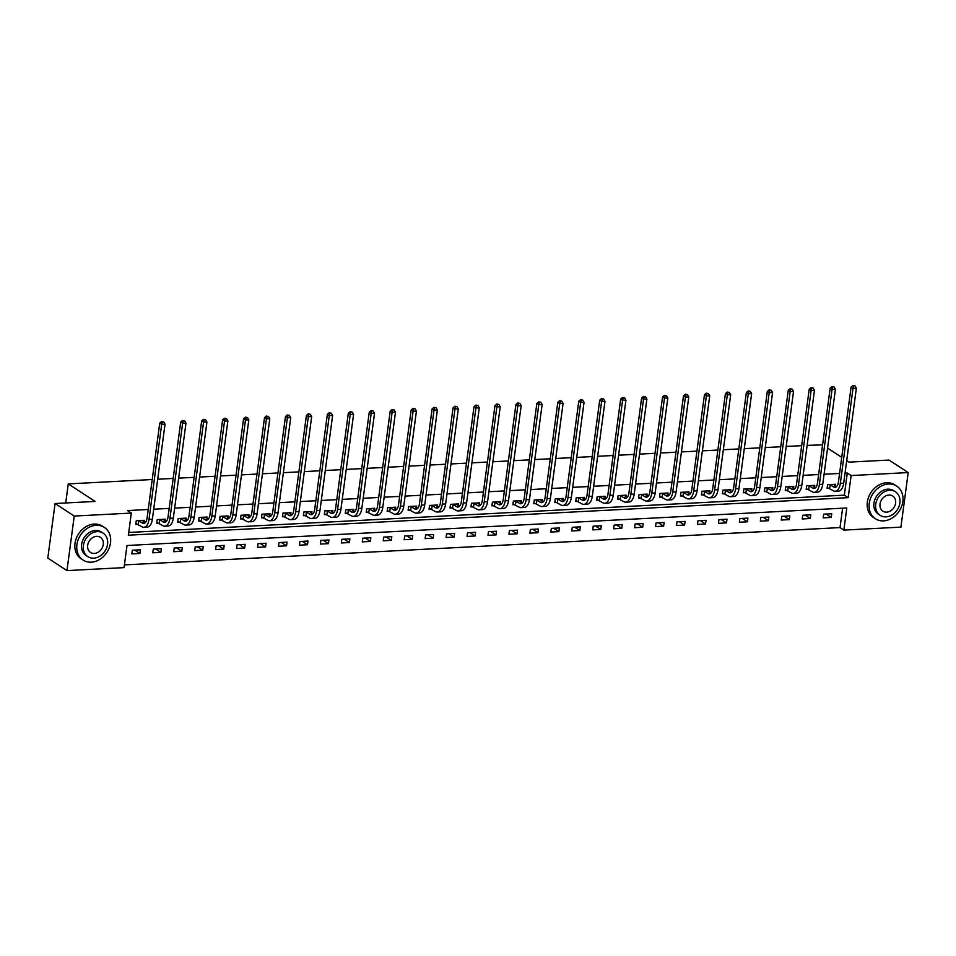 <?xml version="1.0" encoding="UTF-8"?>
<svg xmlns="http://www.w3.org/2000/svg" width="956" height="956" viewBox="0 0 956 956"><rect width="100%" height="100%" fill="white"/><g stroke="black" fill="none" stroke-linecap="round" stroke-linejoin="round"><path stroke-width="1.43" d="M900.922 527.126L843.849 530.102L846.801 507.983L126.993 545.506L124.041 567.625L66.956 570.601L74.245 516.049L131.319 513.073L128.367 535.193L848.175 497.658L851.127 475.55L908.2 472.575L900.922 527.126M124.4 564.9L840.013 527.592L843.849 530.102M74.245 516.049L55.078 503.525L47.8 558.077L66.956 570.601M55.078 503.525L95.098 501.434L68.27 483.903L65.725 502.964M68.27 483.903L152.231 479.518M157.692 479.243L173.179 478.43M178.641 478.143L194.14 477.343M199.589 477.056L215.088 476.243M220.537 475.957L236.036 475.156M241.486 474.869L256.985 474.057M262.434 473.782L277.933 472.969M283.394 472.682L298.881 471.882M304.343 471.595L319.83 470.782M325.291 470.495L340.778 469.695M346.239 469.408L361.738 468.595M367.188 468.32L382.687 467.508M388.136 467.221L403.635 466.42M409.084 466.134L424.584 465.321M430.033 465.034L445.532 464.234M450.981 463.947L466.48 463.134M471.941 462.859L487.429 462.047M492.89 461.76L508.377 460.959M513.838 460.673L529.325 459.86M534.786 459.573L550.286 458.772M555.735 458.486L571.234 457.673M576.683 457.398L592.182 456.586M597.631 456.299L613.131 455.498M618.58 455.211L634.079 454.399M639.54 454.112L655.027 453.311M660.488 453.025L675.976 452.212M681.437 451.937L696.924 451.124M702.385 450.838L717.872 450.037M723.333 449.75L738.833 448.938M744.282 448.651L759.781 447.85M765.23 447.563L780.729 446.751M786.179 446.476L801.678 445.663M807.127 445.377L822.59 444.851M840.013 527.592L842.606 508.198M831.732 513.754L823.666 514.173L823.176 517.853L831.23 517.435L831.732 513.754M810.772 514.842L802.717 515.26L802.227 518.953L810.282 518.522L810.772 514.842M789.823 515.929L781.769 516.36L781.279 520.04L789.333 519.622L789.823 515.929M768.875 517.029L760.821 517.447L760.331 521.128L768.385 520.709L768.875 517.029M747.927 518.116L739.872 518.534L739.382 522.227L747.437 521.809L747.927 518.116M726.978 519.216L718.924 519.634L718.434 523.314L726.488 522.896L726.978 519.216M706.03 520.303L697.976 520.721L697.474 524.414L705.54 523.984L706.03 520.303M685.082 521.39L677.015 521.821L676.525 525.501L684.592 525.083L685.082 521.39M664.133 522.49L656.067 522.908L655.577 526.589L663.631 526.17L664.133 522.49M643.173 523.577L635.119 523.996L634.629 527.688L642.683 527.27L643.173 523.577M622.225 524.677L614.17 525.095L613.68 528.776L621.735 528.357L622.225 524.677M601.276 525.764L593.222 526.182L592.732 529.875L600.786 529.445L601.276 525.764M580.328 526.852L572.274 527.282L571.784 530.962L579.838 530.544L580.328 526.852M559.38 527.951L551.325 528.369L550.835 532.05L558.89 531.632L559.38 527.951M538.431 529.038L530.377 529.457L529.875 533.149L537.941 532.731L538.431 529.038M517.483 530.138L509.429 530.556L508.927 534.237L516.993 533.818L517.483 530.138M496.534 531.225L488.468 531.644L487.978 535.336L496.045 534.906L496.534 531.225M475.586 532.313L467.52 532.743L467.03 536.424L475.084 536.005L475.586 532.313M454.626 533.412L446.572 533.83L446.082 537.511L454.136 537.093L454.626 533.412M433.677 534.5L425.623 534.918L425.133 538.61L433.188 538.192L433.677 534.5M412.729 535.599L404.675 536.017L404.185 539.698L412.239 539.28L412.729 535.599M391.781 536.686L383.726 537.105L383.236 540.797L391.291 540.367L391.781 536.686M370.832 537.774L362.778 538.192L362.288 541.885L370.342 541.466L370.832 537.774M349.884 538.873L341.83 539.292L341.328 542.972L349.394 542.554L349.884 538.873M328.936 539.961L320.881 540.379L320.38 544.072L328.446 543.653L328.936 539.961M307.987 541.06L299.921 541.478L299.431 545.159L307.497 544.741L307.987 541.06M287.039 542.148L278.973 542.566L278.483 546.258L286.537 545.828L287.039 542.148M266.079 543.235L258.024 543.653L257.534 547.346L265.589 546.928L266.079 543.235M245.13 544.334L237.076 544.753L236.586 548.433L244.64 548.015L245.13 544.334M224.182 545.422L216.128 545.84L215.638 549.533L223.692 549.114L224.182 545.422M203.234 546.509L195.179 546.94L194.689 550.62L202.744 550.202L203.234 546.509M182.285 547.609L174.231 548.027L173.741 551.708L181.795 551.289L182.285 547.609M161.337 548.696L153.283 549.114L152.781 552.807L160.847 552.389L161.337 548.696M140.389 549.796L132.322 550.214L131.832 553.894L139.899 553.476L140.389 549.796M128.725 532.468L844.339 495.16L847.291 473.041L845.032 473.16M839.583 473.447L824.084 474.248M818.623 474.535L803.136 475.347M797.674 475.634L782.187 476.435M776.726 476.721L761.239 477.534M755.778 477.809L740.291 478.621M734.829 478.908L719.33 479.709M713.881 479.996L698.382 480.808M692.933 481.095L677.434 481.896M671.984 482.183L656.485 482.995M651.036 483.27L635.537 484.083M630.076 484.369L614.588 485.17M609.127 485.457L593.64 486.269M588.179 486.556L572.692 487.357M567.231 487.644L551.731 488.456M546.282 488.731L530.783 489.544M525.334 489.83L509.835 490.631M504.386 490.918L488.886 491.731M483.437 492.017L467.938 492.818M462.489 493.105L446.99 493.917M441.529 494.192L426.041 495.005M420.58 495.292L405.093 496.092M399.632 496.379L384.145 497.192M378.684 497.467L363.184 498.279M357.735 498.566L342.236 499.367M336.787 499.653L321.288 500.466M315.839 500.753L300.339 501.553M294.89 501.84L279.391 502.653M273.93 502.928L258.443 503.74M252.982 504.027L237.494 504.828M232.033 505.115L216.546 505.927M211.085 506.214L195.598 507.015M190.136 507.301L174.637 508.114M169.188 508.389L153.689 509.201M148.24 509.488L127.483 510.564L131.319 513.073M835.46 485.791L835.663 484.262L827.597 484.68L827.107 488.373L829.294 488.253M814.512 486.879L814.715 485.361L806.649 485.779L806.159 489.46L808.346 489.353M793.552 487.978L793.767 486.449L785.701 486.867L785.211 490.559L787.397 490.44M772.603 489.066L772.807 487.536L764.752 487.954L764.262 491.647L766.437 491.527M751.655 490.153L751.858 488.635L743.804 489.054L743.314 492.734L745.489 492.627M730.707 491.253L730.91 489.723L722.856 490.141L722.366 493.834L724.54 493.714M709.758 492.34L709.961 490.822L701.907 491.241L701.417 494.921L703.592 494.814M688.81 493.439L689.013 491.91L680.959 492.328L680.469 496.009L682.644 495.901M667.862 494.527L668.065 492.997L660.01 493.416L659.509 497.108L661.695 496.989M646.913 495.614L647.116 494.097L639.05 494.515L638.56 498.195L640.747 498.088M625.965 496.714L626.168 495.184L618.102 495.602L617.612 499.295L619.799 499.175M605.005 497.801L605.22 496.272L597.153 496.702L596.663 500.382L598.838 500.275M584.056 498.901L584.259 497.371L576.205 497.789L575.715 501.47L577.89 501.362M563.108 499.988L563.311 498.458L555.257 498.877L554.767 502.569L556.942 502.45M542.16 501.075L542.363 499.558L534.308 499.976L533.818 503.657L535.993 503.549M521.211 502.175L521.414 500.645L513.36 501.064L512.87 504.756L515.045 504.637M500.263 503.262L500.466 501.733L492.412 502.163L491.922 505.844L494.097 505.736M479.315 504.362L479.518 502.832L471.463 503.25L470.961 506.931L473.148 506.823M458.366 505.449L458.569 503.92L450.503 504.338L450.013 508.03L452.2 507.911M437.418 506.537L437.621 505.019L429.555 505.437L429.065 509.118L431.252 509.01M416.458 507.636L416.661 506.106L408.606 506.525L408.116 510.217L410.291 510.098M395.509 508.723L395.712 507.194L387.658 507.624L387.168 511.305L389.343 511.197M374.561 509.823L374.764 508.293L366.71 508.712L366.22 512.392L368.395 512.285M353.612 510.91L353.816 509.381L345.761 509.799L345.271 513.491L347.446 513.372M332.664 511.998L332.867 510.48L324.813 510.898L324.323 514.579L326.498 514.471M311.716 513.097L311.919 511.568L303.865 511.986L303.363 515.678L305.55 515.559M290.767 514.185L290.971 512.655L282.916 513.085L282.414 516.766L284.601 516.646M269.819 515.272L270.022 513.754L261.956 514.173L261.466 517.853L263.653 517.746M248.871 516.371L249.074 514.842L241.008 515.26L240.518 518.953L242.704 518.833M227.91 517.459L228.114 515.941L220.059 516.36L219.569 520.04L221.744 519.933M206.962 518.558L207.165 517.029L199.111 517.447L198.621 521.139L200.796 521.02M186.014 519.646L186.217 518.116L178.163 518.546L177.673 522.227L179.847 522.107M165.065 520.733L165.269 519.216L157.214 519.634L156.724 523.314L158.899 523.207M144.117 521.833L144.32 520.303L136.266 520.721L135.776 524.414L137.951 524.294M846.705 460.625L849.024 462.13L889.044 460.051L908.2 472.575M847.291 473.041L851.127 475.55M841.722 457.362L827.573 448.113M844.339 495.16L848.175 497.658M826.044 514.041L831.23 517.435M805.095 515.141L810.282 518.522M784.147 516.228L789.333 519.622M763.199 517.327L768.385 520.709M742.25 518.415L747.437 521.809M721.302 519.502L726.488 522.896M700.354 520.602L705.54 523.984M679.405 521.689L684.592 525.083M658.457 522.789L663.631 526.17M637.497 523.876L642.683 527.27M616.548 524.964L621.735 528.357M595.6 526.063L600.786 529.445M574.652 527.15L579.838 530.544M553.703 528.25L558.89 531.632M532.755 529.337L537.941 532.731M511.807 530.425L516.993 533.818M490.858 531.524L496.045 534.906M469.91 532.611L475.084 536.005M448.95 533.711L454.136 537.093M428.001 534.798L433.188 538.192M407.053 535.886L412.239 539.28M386.105 536.985L391.291 540.367M365.156 538.073L370.342 541.466M344.208 539.16L349.394 542.554M323.259 540.26L328.446 543.653M302.311 541.347L307.497 544.741M281.351 542.446L286.537 545.828M260.402 543.534L265.589 546.928M239.454 544.621L244.64 548.015M218.506 545.721L223.692 549.114M197.557 546.808L202.744 550.202M176.609 547.908L181.795 551.289M155.661 548.995L160.847 552.389M134.712 550.082L139.899 553.476M829.784 484.573L833.608 486.951A7.791 3.943 -93 0 0 834.994 487.357A7.791 3.943 -93 0 0 838.424 482.087L851.103 387.06L852.943 385.471L855.046 385.901L852.943 385.471M833.477 484.381L836.62 486.544M855.046 385.901L856.373 388.136L853.015 388.315L840.336 483.342A11.687 5.915 87 0 1 835.197 491.253A11.687 5.915 87 0 1 833.118 490.631L827.227 487.512M856.373 388.136L843.694 483.162A11.687 5.915 87 0 1 838.555 491.073L835.197 491.253M853.708 385.973L853.015 388.315L851.103 387.06M830.19 484.716L829.7 488.408M883.583 520.865A19.479 15.762 123.2 0 0 901.592 506.453A19.479 15.762 123.2 0 0 896.704 486.126A19.479 15.762 123.2 0 0 888.506 484.011A19.479 15.762 123.2 0 0 870.498 498.423A19.479 15.762 123.2 0 0 875.385 518.75A19.479 15.762 123.2 0 0 883.583 520.865M896.704 486.126L894.792 484.871A19.479 15.762 123.2 0 0 886.582 482.756A19.479 15.762 123.2 0 0 868.586 497.168A19.479 15.762 123.2 0 0 873.461 517.495L875.385 518.75M880.129 515.332L878.373 514.173A14.029 11.353 -56.8 0 1 874.86 499.546A14.029 11.353 -56.8 0 1 887.813 489.161A14.029 11.353 -56.8 0 1 893.717 490.691L895.485 491.85A14.029 11.353 123.2 0 0 889.582 490.32A14.029 11.353 123.2 0 0 876.616 500.693A14.029 11.353 123.2 0 0 880.129 515.332A14.029 11.353 123.2 0 0 886.033 516.861A14.029 11.353 123.2 0 0 898.999 506.477A14.029 11.353 123.2 0 0 895.485 491.85M888.949 495.041A9.046 7.313 123.2 0 0 880.596 501.721A9.046 7.313 123.2 0 0 882.866 511.149A9.046 7.313 123.2 0 0 886.666 512.141A9.046 7.313 123.2 0 0 895.019 505.449A9.046 7.313 123.2 0 0 892.749 496.021A9.046 7.313 123.2 0 0 888.949 495.041M91.262 562.176A19.479 15.762 123.2 0 0 109.259 547.764A19.479 15.762 123.2 0 0 104.371 527.437A19.479 15.762 123.2 0 0 96.174 525.31A19.479 15.762 123.2 0 0 78.177 539.722A19.479 15.762 123.2 0 0 83.053 560.049A19.479 15.762 123.2 0 0 91.262 562.176M104.371 527.437L102.459 526.182A19.479 15.762 123.2 0 0 94.262 524.055A19.479 15.762 123.2 0 0 76.253 538.467A19.479 15.762 123.2 0 0 81.141 558.794L83.053 560.049M87.797 556.631L86.04 555.484A14.029 11.353 -56.8 0 1 82.527 540.845A14.029 11.353 -56.8 0 1 95.481 530.472A14.029 11.353 -56.8 0 1 101.396 532.002L103.152 533.149A14.029 11.353 123.2 0 0 97.249 531.632A14.029 11.353 123.2 0 0 84.283 542.004A14.029 11.353 123.2 0 0 87.797 556.631A14.029 11.353 123.2 0 0 93.712 558.161A14.029 11.353 123.2 0 0 106.666 547.788A14.029 11.353 123.2 0 0 103.152 533.149M96.616 536.34A9.046 7.313 123.2 0 0 88.263 543.032A9.046 7.313 123.2 0 0 90.533 552.46A9.046 7.313 123.2 0 0 94.333 553.44A9.046 7.313 123.2 0 0 102.686 546.76A9.046 7.313 123.2 0 0 100.428 537.332A9.046 7.313 123.2 0 0 96.616 536.34M808.836 485.66L812.66 488.038A7.791 3.943 -93 0 0 814.046 488.456A7.791 3.943 -93 0 0 817.476 483.174L830.155 388.16L831.995 386.559L834.098 386.989L831.995 386.559M812.528 485.469L815.671 487.644M834.098 386.989L835.425 389.235L832.067 389.415L819.388 484.429A11.687 5.915 87 0 1 814.249 492.352A11.687 5.915 87 0 1 812.17 491.731L806.278 488.6M835.425 389.235L822.746 484.25A11.687 5.915 87 0 1 817.607 492.173L814.249 492.352M832.76 387.06L832.067 389.415L830.155 388.16M809.242 485.815L808.752 489.496M787.887 486.759L791.711 489.137A7.791 3.943 -93 0 0 793.098 489.544A7.791 3.943 -93 0 0 796.527 484.274L809.206 389.247L811.047 387.658L813.15 388.088L811.047 387.658M791.58 486.556L794.723 488.731M813.15 388.088L814.476 390.323L811.118 390.502L798.439 485.517A11.687 5.915 87 0 1 793.301 493.439A11.687 5.915 87 0 1 791.221 492.818L785.33 489.699M814.476 390.323L801.797 485.349A11.687 5.915 87 0 1 796.659 493.26L793.301 493.439M811.811 388.16L811.118 390.502L809.206 389.247M788.294 486.903L787.804 490.583M766.939 487.847L770.763 490.225A7.791 3.943 -93 0 0 772.149 490.643A7.791 3.943 -93 0 0 775.579 485.361L788.258 390.335L790.098 388.745L792.201 389.176L790.098 388.745M770.632 487.656L773.774 489.83M792.201 389.176L793.528 391.422L790.17 391.59L777.491 486.616A11.687 5.915 87 0 1 772.352 494.527A11.687 5.915 87 0 1 770.273 493.917L764.382 490.786M793.528 391.422L780.849 486.437A11.687 5.915 87 0 1 775.71 494.36L772.352 494.527M790.863 389.247L790.17 391.59L788.258 390.335M767.345 487.99L766.855 491.683M745.979 488.934L749.815 491.324A7.791 3.943 -93 0 0 751.201 491.731A7.791 3.943 -93 0 0 754.631 486.449L767.31 391.434L769.138 389.845L771.253 390.275L769.138 389.845M749.683 488.743L752.826 490.918M771.253 390.275L772.579 392.51L769.222 392.689L756.543 487.703A11.687 5.915 87 0 1 751.404 495.626A11.687 5.915 87 0 1 749.313 495.005L743.421 491.874M772.579 392.51L759.9 487.536A11.687 5.915 87 0 1 754.762 495.447L751.404 495.626M769.915 390.335L769.222 392.689L767.31 391.434M746.397 489.09L745.907 492.77M725.03 490.034L728.866 492.412A7.791 3.943 -93 0 0 730.253 492.818A7.791 3.943 -93 0 0 733.682 487.548L746.349 392.522L748.19 390.932L750.305 391.363L748.19 390.932M728.735 489.842L731.878 492.005M750.305 391.363L751.631 393.597L748.273 393.776L735.594 488.803A11.687 5.915 87 0 1 730.456 496.714A11.687 5.915 87 0 1 728.364 496.092L722.473 492.973M751.631 393.597L738.952 488.624A11.687 5.915 87 0 1 733.814 496.534L730.456 496.714M748.954 391.434L748.273 393.776L746.349 392.522M725.449 490.177L724.959 493.87M704.082 491.121L707.906 493.499A7.791 3.943 -93 0 0 709.304 493.917A7.791 3.943 -93 0 0 712.722 488.635L725.401 393.621L727.241 392.02L729.356 392.45L727.241 392.02M707.787 490.93L710.917 493.105M729.356 392.45L730.683 394.697L727.325 394.864L714.646 489.89A11.687 5.915 87 0 1 709.507 497.801A11.687 5.915 87 0 1 707.416 497.192L701.525 494.061M730.683 394.697L718.004 489.711A11.687 5.915 87 0 1 712.865 497.634L709.507 497.801M728.006 392.522L727.325 394.864L725.401 393.621M704.5 491.276L703.998 494.957M683.134 492.221L686.958 494.599A7.791 3.943 -93 0 0 688.356 495.005A7.791 3.943 -93 0 0 691.774 489.735L704.452 394.709L706.293 393.119L708.408 393.549L706.293 393.119M686.838 492.017L689.969 494.192M708.408 393.549L709.734 395.784L706.376 395.963L693.697 490.978A11.687 5.915 87 0 1 688.559 498.901A11.687 5.915 87 0 1 686.468 498.279L680.576 495.16M709.734 395.784L697.055 490.81A11.687 5.915 87 0 1 691.905 498.721L688.559 498.901M707.058 393.621L706.376 395.963L704.452 394.709M683.54 492.364L683.05 496.045M662.185 493.308L666.009 495.686A7.791 3.943 -93 0 0 667.396 496.104A7.791 3.943 -93 0 0 670.825 490.822L683.504 395.796L685.344 394.207L687.448 394.637L685.344 394.207M665.878 493.117L669.021 495.292M687.448 394.637L688.774 396.883L685.416 397.051L672.749 492.077A11.687 5.915 87 0 1 667.599 499.988A11.687 5.915 87 0 1 665.519 499.379L659.628 496.248M688.774 396.883L676.095 491.898A11.687 5.915 87 0 1 670.957 499.821L667.599 499.988M686.109 394.709L685.416 397.051L683.504 395.796M662.592 493.451L662.102 497.144M641.237 494.395L645.061 496.785A7.791 3.943 -93 0 0 646.447 497.192A7.791 3.943 -93 0 0 649.877 491.91L662.556 396.895L664.396 395.306L666.499 395.736L664.396 395.306M644.93 494.204L648.072 496.379M666.499 395.736L667.826 397.971L664.468 398.15L651.789 493.165A11.687 5.915 87 0 1 646.65 501.087A11.687 5.915 87 0 1 644.571 500.466L638.68 497.335M667.826 397.971L655.147 492.997A11.687 5.915 87 0 1 650.008 500.908L646.65 501.087M665.161 395.796L664.468 398.15L662.556 396.895M641.643 494.551L641.153 498.231M620.289 495.495L624.113 497.873A7.791 3.943 -93 0 0 625.499 498.279A7.791 3.943 -93 0 0 628.928 493.009L641.607 397.983L643.448 396.393L645.551 396.824L643.448 396.393M623.981 495.304L627.124 497.467M645.551 396.824L646.877 399.058L643.519 399.238L630.841 494.264A11.687 5.915 87 0 1 625.702 502.175A11.687 5.915 87 0 1 623.623 501.553L617.731 498.435M646.877 399.058L634.198 494.085A11.687 5.915 87 0 1 629.06 501.996L625.702 502.175M644.213 396.895L643.519 399.238L641.607 397.983M620.695 495.638L620.205 499.331M599.34 496.582L603.164 498.96A7.791 3.943 -93 0 0 604.551 499.379A7.791 3.943 -93 0 0 607.98 494.097L620.659 399.082L622.499 397.481L624.603 397.911L622.499 397.481M603.033 496.391L606.176 498.566M624.603 397.911L625.929 400.158L622.571 400.325L609.892 495.351A11.687 5.915 87 0 1 604.754 503.262A11.687 5.915 87 0 1 602.674 502.653L596.783 499.522M625.929 400.158L613.25 495.172A11.687 5.915 87 0 1 608.112 503.095L604.754 503.262M623.264 397.983L622.571 400.325L620.659 399.082M599.747 496.738L599.257 500.418M578.392 497.682L582.216 500.06A7.791 3.943 -93 0 0 583.602 500.466A7.791 3.943 -93 0 0 587.032 495.196L599.711 400.17L601.539 398.58L603.654 399.01L601.539 398.58M582.085 497.479L585.227 499.653M603.654 399.01L604.981 401.245L601.623 401.424L588.944 496.439A11.687 5.915 87 0 1 583.805 504.362A11.687 5.915 87 0 1 581.726 503.74L575.835 500.621M604.981 401.245L592.302 496.272A11.687 5.915 87 0 1 587.163 504.182L583.805 504.362M602.316 399.082L601.623 401.424L599.711 400.17M578.798 497.825L578.308 501.506M557.432 498.769L561.268 501.147A7.791 3.943 -93 0 0 562.654 501.565A7.791 3.943 -93 0 0 566.083 496.284L578.762 401.257L580.591 399.668L582.706 400.098L580.591 399.668M561.136 498.578L564.279 500.753M582.706 400.098L584.032 402.345L580.674 402.512L567.995 497.538A11.687 5.915 87 0 1 562.857 505.449A11.687 5.915 87 0 1 560.766 504.84L554.874 501.709M584.032 402.345L571.353 497.359A11.687 5.915 87 0 1 566.215 505.282L562.857 505.449M581.368 400.17L580.674 402.512L578.762 401.257M557.85 498.913L557.36 502.605M536.483 499.857L540.307 502.247A7.791 3.943 -93 0 0 541.705 502.653A7.791 3.943 -93 0 0 545.123 497.371L557.802 402.356L559.642 400.755L561.758 401.197L559.642 400.755M540.188 499.665L543.319 501.84M561.758 401.197L563.084 403.432L559.726 403.611L547.047 498.626A11.687 5.915 87 0 1 541.909 506.549A11.687 5.915 87 0 1 539.817 505.927L533.926 502.796M563.084 403.432L550.405 498.458A11.687 5.915 87 0 1 545.267 506.369L541.909 506.549M560.407 401.257L559.726 403.611L557.802 402.356M536.902 500.012L536.412 503.693M515.535 500.956L519.359 503.334A7.791 3.943 -93 0 0 520.757 503.74A7.791 3.943 -93 0 0 524.175 498.47L536.854 403.444L538.694 401.855L540.809 402.285L538.694 401.855M519.239 500.765L522.37 502.928M540.809 402.285L542.136 404.519L538.778 404.699L526.099 499.725A11.687 5.915 87 0 1 520.96 507.636A11.687 5.915 87 0 1 518.869 507.015L512.978 503.896M542.136 404.519L529.457 499.546A11.687 5.915 87 0 1 524.318 507.457L520.96 507.636M539.459 402.356L538.778 404.699L536.854 403.444M515.953 501.099L515.451 504.792M494.587 502.043L498.411 504.421A7.791 3.943 -93 0 0 499.809 504.84A7.791 3.943 -93 0 0 503.226 499.558L515.905 404.543L517.746 402.942L519.861 403.372L517.746 402.942M498.291 501.852L501.422 504.027M519.861 403.372L521.187 405.619L517.829 405.786L505.15 500.813A11.687 5.915 87 0 1 500.012 508.723A11.687 5.915 87 0 1 497.921 508.114L492.029 504.983M521.187 405.619L508.508 500.633A11.687 5.915 87 0 1 503.358 508.556L500.012 508.723M518.51 403.444L517.829 405.786L515.905 404.543M494.993 502.199L494.503 505.879M473.638 503.131L477.462 505.521A7.791 3.943 -93 0 0 478.848 505.927A7.791 3.943 -93 0 0 482.278 500.657L494.957 405.631L496.797 404.041L498.901 404.472L496.797 404.041M477.331 502.94L480.474 505.115M498.901 404.472L500.227 406.706L496.869 406.886L484.202 501.9A11.687 5.915 87 0 1 479.052 509.823A11.687 5.915 87 0 1 476.972 509.201L471.081 506.083M500.227 406.706L487.548 501.733A11.687 5.915 87 0 1 482.41 509.644L479.052 509.823M497.562 404.543L496.869 406.886L494.957 405.631M474.045 503.286L473.555 506.967M452.69 504.23L456.514 506.608A7.791 3.943 -93 0 0 457.9 507.027A7.791 3.943 -93 0 0 461.33 501.745L474.009 406.718L475.849 405.129L477.952 405.559L475.849 405.129M456.382 504.039L459.525 506.214M477.952 405.559L479.279 407.806L475.921 407.973L463.242 502.999A11.687 5.915 87 0 1 458.103 510.91A11.687 5.915 87 0 1 456.024 510.301L450.133 507.17M479.279 407.806L466.6 502.82A11.687 5.915 87 0 1 461.461 510.743L458.103 510.91M476.614 405.631L475.921 407.973L474.009 406.718M453.096 504.374L452.606 508.066M431.742 505.318L435.566 507.708A7.791 3.943 -93 0 0 436.952 508.114A7.791 3.943 -93 0 0 440.381 502.832L453.06 407.818L454.901 406.216L457.004 406.659L454.901 406.216M435.434 505.127L438.577 507.301M457.004 406.659L458.33 408.893L454.972 409.072L442.293 504.087A11.687 5.915 87 0 1 437.155 512.01A11.687 5.915 87 0 1 435.076 511.388L429.184 508.257M458.33 408.893L445.651 503.92A11.687 5.915 87 0 1 440.513 511.83L437.155 512.01M455.665 406.718L454.972 409.072L453.06 407.818M432.148 505.473L431.658 509.154M410.793 506.417L414.617 508.795A7.791 3.943 -93 0 0 416.003 509.201A7.791 3.943 -93 0 0 419.433 503.932L432.112 408.905L433.952 407.316L436.055 407.746L433.952 407.316M414.486 506.226L417.629 508.389M436.055 407.746L437.382 409.981L434.024 410.16L421.345 505.186A11.687 5.915 87 0 1 416.207 513.097A11.687 5.915 87 0 1 414.127 512.476L408.236 509.357M437.382 409.981L424.703 505.007A11.687 5.915 87 0 1 419.565 512.918L416.207 513.097M434.717 407.818L434.024 410.16L432.112 408.905M411.2 506.56L410.71 510.253M389.833 507.505L393.669 509.883A7.791 3.943 -93 0 0 395.055 510.301A7.791 3.943 -93 0 0 398.485 505.019L411.164 410.005L412.992 408.403L415.107 408.833L412.992 408.403M393.537 507.313L396.68 509.488M415.107 408.833L416.434 411.08L413.076 411.247L400.397 506.274A11.687 5.915 87 0 1 395.258 514.185A11.687 5.915 87 0 1 393.179 513.575L387.288 510.444M416.434 411.08L403.755 506.094A11.687 5.915 87 0 1 398.616 514.017L395.258 514.185M413.769 408.905L413.076 411.247L411.164 410.005M390.251 507.648L389.761 511.341M368.885 508.592L372.721 510.982A7.791 3.943 -93 0 0 374.107 511.388A7.791 3.943 -93 0 0 377.536 506.118L390.215 411.092L392.044 409.503L394.159 409.933L392.044 409.503M372.589 508.401L375.732 510.576M394.159 409.933L395.485 412.167L392.127 412.347L379.448 507.361A11.687 5.915 87 0 1 374.31 515.284A11.687 5.915 87 0 1 372.219 514.663L366.327 511.532M395.485 412.167L382.806 507.194A11.687 5.915 87 0 1 377.668 515.105L374.31 515.284M392.808 410.005L392.127 412.347L390.215 411.092M369.303 508.747L368.813 512.428M347.936 509.691L351.76 512.069A7.791 3.943 -93 0 0 353.158 512.488A7.791 3.943 -93 0 0 356.576 507.206L369.255 412.179L371.095 410.59L373.21 411.02L371.095 410.59M351.641 509.5L354.772 511.675M373.21 411.02L374.537 413.267L371.179 413.434L358.5 508.461A11.687 5.915 87 0 1 353.361 516.371A11.687 5.915 87 0 1 351.27 515.762L345.379 512.631M374.537 413.267L361.858 508.281A11.687 5.915 87 0 1 356.719 516.204L353.361 516.371M371.86 411.092L371.179 413.434L369.255 412.179M348.354 509.835L347.853 513.527M326.988 510.779L330.812 513.169A7.791 3.943 -93 0 0 332.21 513.575A7.791 3.943 -93 0 0 335.628 508.293L348.307 413.279L350.147 411.678L352.262 412.12L350.147 411.678M330.692 510.588L333.823 512.763M352.262 412.12L353.589 414.354L350.231 414.534L337.552 509.548A11.687 5.915 87 0 1 332.413 517.471A11.687 5.915 87 0 1 330.322 516.849L324.431 513.719M353.589 414.354L340.91 509.369A11.687 5.915 87 0 1 335.771 517.292L332.413 517.471M350.912 412.179L350.231 414.534L348.307 413.279M327.406 510.934L326.904 514.615M306.04 511.878L309.864 514.256A7.791 3.943 -93 0 0 311.25 514.663A7.791 3.943 -93 0 0 314.679 509.393L327.358 414.366L329.199 412.777L331.314 413.207L329.199 412.777M309.732 511.687L312.875 513.85M331.314 413.207L332.628 415.442L329.282 415.621L316.603 510.647A11.687 5.915 87 0 1 311.453 518.558A11.687 5.915 87 0 1 309.374 517.937L303.482 514.818M332.628 415.442L319.961 510.468A11.687 5.915 87 0 1 314.811 518.379L311.453 518.558M329.963 413.279L329.282 415.621L327.358 414.366M306.446 512.022L305.956 515.714M285.091 512.966L288.915 515.344A7.791 3.943 -93 0 0 290.301 515.762A7.791 3.943 -93 0 0 293.731 510.48L306.41 415.466L308.25 413.864L310.353 414.295L308.25 413.864M288.784 512.775L291.927 514.949M310.353 414.295L311.68 416.541L308.322 416.708L295.643 511.735A11.687 5.915 87 0 1 290.505 519.646A11.687 5.915 87 0 1 288.425 519.036L282.534 515.905M311.68 416.541L299.001 511.556A11.687 5.915 87 0 1 293.862 519.478L290.505 519.646M309.015 414.366L308.322 416.708L306.41 415.466M285.497 513.109L285.007 516.802M264.143 514.053L267.967 516.443A7.791 3.943 -93 0 0 269.353 516.849A7.791 3.943 -93 0 0 272.783 511.568L285.462 416.553L287.302 414.964L289.405 415.394L287.302 414.964M267.835 513.862L270.978 516.037M289.405 415.394L290.732 417.629L287.374 417.808L274.695 512.822A11.687 5.915 87 0 1 269.556 520.745A11.687 5.915 87 0 1 267.477 520.124L261.586 516.993M290.732 417.629L278.053 512.655A11.687 5.915 87 0 1 272.914 520.566L269.556 520.745M288.067 415.466L287.374 417.808L285.462 416.553M264.549 514.209L264.059 517.889M243.194 515.153L247.018 517.531A7.791 3.943 -93 0 0 248.405 517.949A7.791 3.943 -93 0 0 251.834 512.667L264.513 417.641L266.354 416.051L268.457 416.481L266.354 416.051M246.887 514.961L250.03 517.136M268.457 416.481L269.783 418.728L266.425 418.895L253.746 513.922A11.687 5.915 87 0 1 248.608 521.833A11.687 5.915 87 0 1 246.529 521.223L240.637 518.092M269.783 418.728L257.104 513.742A11.687 5.915 87 0 1 251.966 521.665L248.608 521.833M267.118 416.553L266.425 418.895L264.513 417.641M243.601 515.296L243.111 518.989M222.246 516.24L226.07 518.63A7.791 3.943 -93 0 0 227.456 519.036A7.791 3.943 -93 0 0 230.886 513.754L243.565 418.74L245.405 417.139L247.508 417.569L245.405 417.139M225.939 516.049L229.082 518.224M247.508 417.569L248.835 419.815L245.477 419.995L232.798 515.009A11.687 5.915 87 0 1 227.659 522.932A11.687 5.915 87 0 1 225.58 522.311L219.689 519.18M248.835 419.815L236.156 514.83A11.687 5.915 87 0 1 231.017 522.753L227.659 522.932M246.17 417.641L245.477 419.995L243.565 418.74M222.652 516.395L222.162 520.076M201.286 517.339L205.122 519.717A7.791 3.943 -93 0 0 206.508 520.124A7.791 3.943 -93 0 0 209.938 514.854L222.617 419.827L224.445 418.238L226.56 418.668L224.445 418.238M204.99 517.136L208.133 519.311M226.56 418.668L227.887 420.903L224.529 421.082L211.85 516.097A11.687 5.915 87 0 1 206.711 524.019A11.687 5.915 87 0 1 204.632 523.398L198.729 520.279M227.887 420.903L215.208 515.929A11.687 5.915 87 0 1 210.069 523.84L206.711 524.019M225.222 418.74L224.529 421.082L222.617 419.827M201.704 517.483L201.214 521.163M180.337 518.427L184.173 520.805A7.791 3.943 -93 0 0 185.56 521.223A7.791 3.943 -93 0 0 188.989 515.941L201.668 420.927L203.497 419.325L205.612 419.756L203.497 419.325M184.042 518.236L187.185 520.411M205.612 419.756L206.938 422.002L203.58 422.17L190.901 517.196A11.687 5.915 87 0 1 185.763 525.107A11.687 5.915 87 0 1 183.672 524.497L177.78 521.367M206.938 422.002L194.259 517.017A11.687 5.915 87 0 1 189.121 524.94L185.763 525.107M204.261 419.827L203.58 422.17L201.668 420.927M180.756 518.57L180.266 522.263M159.389 519.514L163.213 521.904A7.791 3.943 -93 0 0 164.611 522.311A7.791 3.943 -93 0 0 168.029 517.029L180.708 422.014L182.548 420.425L184.663 420.855L182.548 420.425M163.094 519.323L166.225 521.498M184.663 420.855L185.99 423.09L182.632 423.269L169.953 518.283A11.687 5.915 87 0 1 164.814 526.206A11.687 5.915 87 0 1 162.723 525.585L156.832 522.454M185.99 423.09L173.311 518.116A11.687 5.915 87 0 1 168.172 526.027L164.814 526.206M183.313 420.927L182.632 423.269L180.708 422.014M159.807 519.67L159.305 523.35M138.441 520.614L142.265 522.992A7.791 3.943 -93 0 0 143.663 523.41A7.791 3.943 -93 0 0 147.081 518.128L159.76 423.102L161.6 421.512L163.715 421.943L161.6 421.512M142.145 520.423L145.276 522.597M163.715 421.943L165.041 424.189L161.684 424.356L149.005 519.383A11.687 5.915 87 0 1 143.866 527.294A11.687 5.915 87 0 1 141.775 526.684L135.883 523.553M165.041 424.189L152.363 519.204A11.687 5.915 87 0 1 147.224 527.126L143.866 527.294M162.365 422.014L161.684 424.356L159.76 423.102M138.859 520.757L138.357 524.45M836.333 486.807L833.608 486.951M843.694 483.162L840.336 483.342M815.384 487.907L812.66 488.038M822.746 484.25L819.388 484.429M794.436 488.994L791.711 489.137M801.797 485.349L798.439 485.517M773.488 490.081L770.763 490.225M780.849 486.437L777.491 486.616M752.539 491.181L749.815 491.324M759.9 487.536L756.543 487.703M731.591 492.268L728.866 492.412M738.952 488.624L735.594 488.803M710.643 493.368L707.906 493.499M718.004 489.711L714.646 489.89M689.694 494.455L686.958 494.599M697.055 490.81L693.697 490.978M668.734 495.543L666.009 495.686M676.095 491.898L672.749 492.077M647.786 496.642L645.061 496.785M655.147 492.997L651.789 493.165M626.837 497.729L624.113 497.873M634.198 494.085L630.841 494.264M605.889 498.817L603.164 498.96M613.25 495.172L609.892 495.351M584.941 499.916L582.216 500.06M592.302 496.272L588.944 496.439M563.992 501.004L561.268 501.147M571.353 497.359L567.995 497.538M543.044 502.103L540.307 502.247M550.405 498.458L547.047 498.626M522.096 503.191L519.359 503.334M529.457 499.546L526.099 499.725M501.147 504.278L498.411 504.421M508.508 500.633L505.15 500.813M480.187 505.377L477.462 505.521M487.548 501.733L484.202 501.9M459.239 506.465L456.514 506.608M466.6 502.82L463.242 502.999M438.29 507.564L435.566 507.708M445.651 503.92L442.293 504.087M417.342 508.652L414.617 508.795M424.703 505.007L421.345 505.186M396.393 509.739L393.669 509.883M403.755 506.094L400.397 506.274M375.445 510.839L372.721 510.982M382.806 507.194L379.448 507.361M354.497 511.926L351.76 512.069M361.858 508.281L358.5 508.461M333.548 513.025L330.812 513.169M340.91 509.369L337.552 509.548M312.6 514.113L309.864 514.256M319.961 510.468L316.603 510.647M291.64 515.2L288.915 515.344M299.001 511.556L295.643 511.735M270.691 516.3L267.967 516.443M278.053 512.655L274.695 512.822M249.743 517.387L247.018 517.531M257.104 513.742L253.746 513.922M228.795 518.487L226.07 518.63M236.156 514.83L232.798 515.009M207.846 519.574L205.122 519.717M215.208 515.929L211.85 516.097M186.898 520.662L184.173 520.805M194.259 517.017L190.901 517.196M165.95 521.761L163.213 521.904M173.311 518.116L169.953 518.283M145.001 522.848L142.265 522.992M152.363 519.204L149.005 519.383"/></g></svg>
